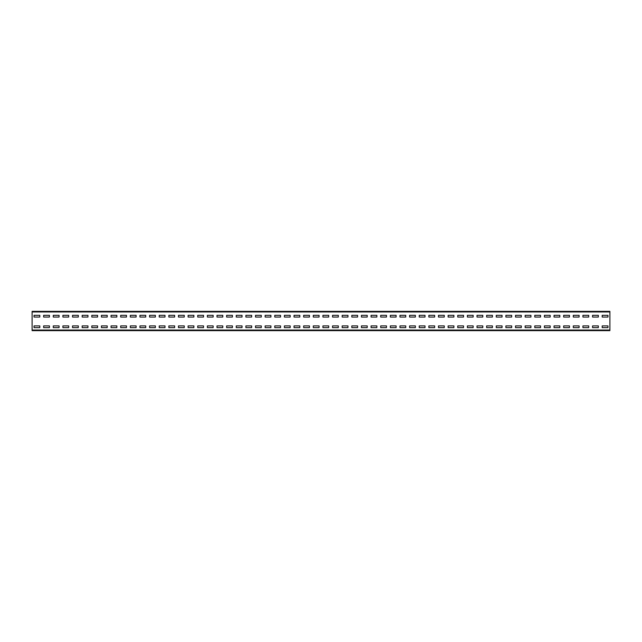 <?xml version="1.0" encoding="UTF-8"?>
<svg xmlns="http://www.w3.org/2000/svg" width="642" height="642" viewBox="0 0 642 642"><rect width="100%" height="100%" fill="white"/><g stroke="black" fill="none" stroke-linecap="round" stroke-linejoin="round"><path stroke-width="0.96" d="M32.1 311.948L32.1 311.37L609.9 311.37L609.9 330.63L32.1 330.63L32.1 311.948L609.9 311.948M607.974 317.052L607.974 315.318L602.196 315.318L602.196 317.052L607.974 317.052L607.974 315.318L602.196 315.318L602.196 317.052L607.974 317.052M598.344 317.052L598.344 315.318L592.566 315.318L592.566 317.052L598.344 317.052L598.344 315.318L592.566 315.318L592.566 317.052L598.344 317.052M588.714 317.052L588.714 315.318L582.936 315.318L582.936 317.052L588.714 317.052L588.714 315.318L582.936 315.318L582.936 317.052L588.714 317.052M579.084 317.052L579.084 315.318L573.306 315.318L573.306 317.052L579.084 317.052L579.084 315.318L573.306 315.318L573.306 317.052L579.084 317.052M569.454 317.052L569.454 315.318L563.676 315.318L563.676 317.052L569.454 317.052L569.454 315.318L563.676 315.318L563.676 317.052L569.454 317.052M559.824 317.052L559.824 315.318L554.046 315.318L554.046 317.052L559.824 317.052L559.824 315.318L554.046 315.318L554.046 317.052L559.824 317.052M550.194 317.052L550.194 315.318L544.416 315.318L544.416 317.052L550.194 317.052L550.194 315.318L544.416 315.318L544.416 317.052L550.194 317.052M540.564 317.052L540.564 315.318L534.786 315.318L534.786 317.052L540.564 317.052L540.564 315.318L534.786 315.318L534.786 317.052L540.564 317.052M530.934 317.052L530.934 315.318L525.156 315.318L525.156 317.052L530.934 317.052L530.934 315.318L525.156 315.318L525.156 317.052L530.934 317.052M521.304 317.052L521.304 315.318L515.526 315.318L515.526 317.052L521.304 317.052L521.304 315.318L515.526 315.318L515.526 317.052L521.304 317.052M511.674 317.052L511.674 315.318L505.896 315.318L505.896 317.052L511.674 317.052L511.674 315.318L505.896 315.318L505.896 317.052L511.674 317.052M502.044 317.052L502.044 315.318L496.266 315.318L496.266 317.052L502.044 317.052L502.044 315.318L496.266 315.318L496.266 317.052L502.044 317.052M492.414 317.052L492.414 315.318L486.636 315.318L486.636 317.052L492.414 317.052L492.414 315.318L486.636 315.318L486.636 317.052L492.414 317.052M482.784 317.052L482.784 315.318L477.006 315.318L477.006 317.052L482.784 317.052L482.784 315.318L477.006 315.318L477.006 317.052L482.784 317.052M473.154 317.052L473.154 315.318L467.376 315.318L467.376 317.052L473.154 317.052L473.154 315.318L467.376 315.318L467.376 317.052L473.154 317.052M463.524 317.052L463.524 315.318L457.746 315.318L457.746 317.052L463.524 317.052L463.524 315.318L457.746 315.318L457.746 317.052L463.524 317.052M453.894 317.052L453.894 315.318L448.116 315.318L448.116 317.052L453.894 317.052L453.894 315.318L448.116 315.318L448.116 317.052L453.894 317.052M444.264 317.052L444.264 315.318L438.486 315.318L438.486 317.052L444.264 317.052L444.264 315.318L438.486 315.318L438.486 317.052L444.264 317.052M434.634 317.052L434.634 315.318L428.856 315.318L428.856 317.052L434.634 317.052L434.634 315.318L428.856 315.318L428.856 317.052L434.634 317.052M425.004 317.052L425.004 315.318L419.226 315.318L419.226 317.052L425.004 317.052L425.004 315.318L419.226 315.318L419.226 317.052L425.004 317.052M415.374 317.052L415.374 315.318L409.596 315.318L409.596 317.052L415.374 317.052L415.374 315.318L409.596 315.318L409.596 317.052L415.374 317.052M405.744 317.052L405.744 315.318L399.966 315.318L399.966 317.052L405.744 317.052L405.744 315.318L399.966 315.318L399.966 317.052L405.744 317.052M396.114 317.052L396.114 315.318L390.336 315.318L390.336 317.052L396.114 317.052L396.114 315.318L390.336 315.318L390.336 317.052L396.114 317.052M386.484 317.052L386.484 315.318L380.706 315.318L380.706 317.052L386.484 317.052L386.484 315.318L380.706 315.318L380.706 317.052L386.484 317.052M376.854 317.052L376.854 315.318L371.076 315.318L371.076 317.052L376.854 317.052L376.854 315.318L371.076 315.318L371.076 317.052L376.854 317.052M367.224 317.052L367.224 315.318L361.446 315.318L361.446 317.052L367.224 317.052L367.224 315.318L361.446 315.318L361.446 317.052L367.224 317.052M357.594 317.052L357.594 315.318L351.816 315.318L351.816 317.052L357.594 317.052L357.594 315.318L351.816 315.318L351.816 317.052L357.594 317.052M347.964 317.052L347.964 315.318L342.186 315.318L342.186 317.052L347.964 317.052L347.964 315.318L342.186 315.318L342.186 317.052L347.964 317.052M338.334 317.052L338.334 315.318L332.556 315.318L332.556 317.052L338.334 317.052L338.334 315.318L332.556 315.318L332.556 317.052L338.334 317.052M328.704 317.052L328.704 315.318L322.926 315.318L322.926 317.052L328.704 317.052L328.704 315.318L322.926 315.318L322.926 317.052L328.704 317.052M319.074 317.052L319.074 315.318L313.296 315.318L313.296 317.052L319.074 317.052L319.074 315.318L313.296 315.318L313.296 317.052L319.074 317.052M309.444 317.052L309.444 315.318L303.666 315.318L303.666 317.052L309.444 317.052L309.444 315.318L303.666 315.318L303.666 317.052L309.444 317.052M299.814 317.052L299.814 315.318L294.036 315.318L294.036 317.052L299.814 317.052L299.814 315.318L294.036 315.318L294.036 317.052L299.814 317.052M290.184 317.052L290.184 315.318L284.406 315.318L284.406 317.052L290.184 317.052L290.184 315.318L284.406 315.318L284.406 317.052L290.184 317.052M280.554 317.052L280.554 315.318L274.776 315.318L274.776 317.052L280.554 317.052L280.554 315.318L274.776 315.318L274.776 317.052L280.554 317.052M270.924 317.052L270.924 315.318L265.146 315.318L265.146 317.052L270.924 317.052L270.924 315.318L265.146 315.318L265.146 317.052L270.924 317.052M261.294 317.052L261.294 315.318L255.516 315.318L255.516 317.052L261.294 317.052L261.294 315.318L255.516 315.318L255.516 317.052L261.294 317.052M251.664 317.052L251.664 315.318L245.886 315.318L245.886 317.052L251.664 317.052L251.664 315.318L245.886 315.318L245.886 317.052L251.664 317.052M242.034 317.052L242.034 315.318L236.256 315.318L236.256 317.052L242.034 317.052L242.034 315.318L236.256 315.318L236.256 317.052L242.034 317.052M232.404 317.052L232.404 315.318L226.626 315.318L226.626 317.052L232.404 317.052L232.404 315.318L226.626 315.318L226.626 317.052L232.404 317.052M222.774 317.052L222.774 315.318L216.996 315.318L216.996 317.052L222.774 317.052L222.774 315.318L216.996 315.318L216.996 317.052L222.774 317.052M213.144 317.052L213.144 315.318L207.366 315.318L207.366 317.052L213.144 317.052L213.144 315.318L207.366 315.318L207.366 317.052L213.144 317.052M203.514 317.052L203.514 315.318L197.736 315.318L197.736 317.052L203.514 317.052L203.514 315.318L197.736 315.318L197.736 317.052L203.514 317.052M193.884 317.052L193.884 315.318L188.106 315.318L188.106 317.052L193.884 317.052L193.884 315.318L188.106 315.318L188.106 317.052L193.884 317.052M184.254 317.052L184.254 315.318L178.476 315.318L178.476 317.052L184.254 317.052L184.254 315.318L178.476 315.318L178.476 317.052L184.254 317.052M174.624 317.052L174.624 315.318L168.846 315.318L168.846 317.052L174.624 317.052L174.624 315.318L168.846 315.318L168.846 317.052L174.624 317.052M164.994 317.052L164.994 315.318L159.216 315.318L159.216 317.052L164.994 317.052L164.994 315.318L159.216 315.318L159.216 317.052L164.994 317.052M155.364 317.052L155.364 315.318L149.586 315.318L149.586 317.052L155.364 317.052L155.364 315.318L149.586 315.318L149.586 317.052L155.364 317.052M145.734 317.052L145.734 315.318L139.956 315.318L139.956 317.052L145.734 317.052L145.734 315.318L139.956 315.318L139.956 317.052L145.734 317.052M136.104 317.052L136.104 315.318L130.326 315.318L130.326 317.052L136.104 317.052L136.104 315.318L130.326 315.318L130.326 317.052L136.104 317.052M126.474 317.052L126.474 315.318L120.696 315.318L120.696 317.052L126.474 317.052L126.474 315.318L120.696 315.318L120.696 317.052L126.474 317.052M116.844 317.052L116.844 315.318L111.066 315.318L111.066 317.052L116.844 317.052L116.844 315.318L111.066 315.318L111.066 317.052L116.844 317.052M107.214 317.052L107.214 315.318L101.436 315.318L101.436 317.052L107.214 317.052L107.214 315.318L101.436 315.318L101.436 317.052L107.214 317.052M97.584 317.052L97.584 315.318L91.806 315.318L91.806 317.052L97.584 317.052L97.584 315.318L91.806 315.318L91.806 317.052L97.584 317.052M87.954 317.052L87.954 315.318L82.176 315.318L82.176 317.052L87.954 317.052L87.954 315.318L82.176 315.318L82.176 317.052L87.954 317.052M78.324 317.052L78.324 315.318L72.546 315.318L72.546 317.052L78.324 317.052L78.324 315.318L72.546 315.318L72.546 317.052L78.324 317.052M68.694 317.052L68.694 315.318L62.916 315.318L62.916 317.052L68.694 317.052L68.694 315.318L62.916 315.318L62.916 317.052L68.694 317.052M59.064 317.052L59.064 315.318L53.286 315.318L53.286 317.052L59.064 317.052L59.064 315.318L53.286 315.318L53.286 317.052L59.064 317.052M49.434 317.052L49.434 315.318L43.656 315.318L43.656 317.052L49.434 317.052L49.434 315.318L43.656 315.318L43.656 317.052L49.434 317.052M39.804 317.052L39.804 315.318L34.026 315.318L34.026 317.052L39.804 317.052L39.804 315.318L34.026 315.318L34.026 317.052L39.804 317.052M607.974 327.645L607.974 325.911L602.196 325.911L602.196 327.645L607.974 327.645L607.974 325.911L602.196 325.911L602.196 327.645L607.974 327.645M598.344 327.645L598.344 325.911L592.566 325.911L592.566 327.645L598.344 327.645L598.344 325.911L592.566 325.911L592.566 327.645L598.344 327.645M588.714 327.645L588.714 325.911L582.936 325.911L582.936 327.645L588.714 327.645L588.714 325.911L582.936 325.911L582.936 327.645L588.714 327.645M579.084 327.645L579.084 325.911L573.306 325.911L573.306 327.645L579.084 327.645L579.084 325.911L573.306 325.911L573.306 327.645L579.084 327.645M569.454 327.645L569.454 325.911L563.676 325.911L563.676 327.645L569.454 327.645L569.454 325.911L563.676 325.911L563.676 327.645L569.454 327.645M559.824 327.645L559.824 325.911L554.046 325.911L554.046 327.645L559.824 327.645L559.824 325.911L554.046 325.911L554.046 327.645L559.824 327.645M550.194 327.645L550.194 325.911L544.416 325.911L544.416 327.645L550.194 327.645L550.194 325.911L544.416 325.911L544.416 327.645L550.194 327.645M540.564 327.645L540.564 325.911L534.786 325.911L534.786 327.645L540.564 327.645L540.564 325.911L534.786 325.911L534.786 327.645L540.564 327.645M530.934 327.645L530.934 325.911L525.156 325.911L525.156 327.645L530.934 327.645L530.934 325.911L525.156 325.911L525.156 327.645L530.934 327.645M521.304 327.645L521.304 325.911L515.526 325.911L515.526 327.645L521.304 327.645L521.304 325.911L515.526 325.911L515.526 327.645L521.304 327.645M511.674 327.645L511.674 325.911L505.896 325.911L505.896 327.645L511.674 327.645L511.674 325.911L505.896 325.911L505.896 327.645L511.674 327.645M502.044 327.645L502.044 325.911L496.266 325.911L496.266 327.645L502.044 327.645L502.044 325.911L496.266 325.911L496.266 327.645L502.044 327.645M492.414 327.645L492.414 325.911L486.636 325.911L486.636 327.645L492.414 327.645L492.414 325.911L486.636 325.911L486.636 327.645L492.414 327.645M482.784 327.645L482.784 325.911L477.006 325.911L477.006 327.645L482.784 327.645L482.784 325.911L477.006 325.911L477.006 327.645L482.784 327.645M473.154 327.645L473.154 325.911L467.376 325.911L467.376 327.645L473.154 327.645L473.154 325.911L467.376 325.911L467.376 327.645L473.154 327.645M463.524 327.645L463.524 325.911L457.746 325.911L457.746 327.645L463.524 327.645L463.524 325.911L457.746 325.911L457.746 327.645L463.524 327.645M453.894 327.645L453.894 325.911L448.116 325.911L448.116 327.645L453.894 327.645L453.894 325.911L448.116 325.911L448.116 327.645L453.894 327.645M444.264 327.645L444.264 325.911L438.486 325.911L438.486 327.645L444.264 327.645L444.264 325.911L438.486 325.911L438.486 327.645L444.264 327.645M434.634 327.645L434.634 325.911L428.856 325.911L428.856 327.645L434.634 327.645L434.634 325.911L428.856 325.911L428.856 327.645L434.634 327.645M425.004 327.645L425.004 325.911L419.226 325.911L419.226 327.645L425.004 327.645L425.004 325.911L419.226 325.911L419.226 327.645L425.004 327.645M415.374 327.645L415.374 325.911L409.596 325.911L409.596 327.645L415.374 327.645L415.374 325.911L409.596 325.911L409.596 327.645L415.374 327.645M405.744 327.645L405.744 325.911L399.966 325.911L399.966 327.645L405.744 327.645L405.744 325.911L399.966 325.911L399.966 327.645L405.744 327.645M396.114 327.645L396.114 325.911L390.336 325.911L390.336 327.645L396.114 327.645L396.114 325.911L390.336 325.911L390.336 327.645L396.114 327.645M386.484 327.645L386.484 325.911L380.706 325.911L380.706 327.645L386.484 327.645L386.484 325.911L380.706 325.911L380.706 327.645L386.484 327.645M376.854 327.645L376.854 325.911L371.076 325.911L371.076 327.645L376.854 327.645L376.854 325.911L371.076 325.911L371.076 327.645L376.854 327.645M367.224 327.645L367.224 325.911L361.446 325.911L361.446 327.645L367.224 327.645L367.224 325.911L361.446 325.911L361.446 327.645L367.224 327.645M357.594 327.645L357.594 325.911L351.816 325.911L351.816 327.645L357.594 327.645L357.594 325.911L351.816 325.911L351.816 327.645L357.594 327.645M347.964 327.645L347.964 325.911L342.186 325.911L342.186 327.645L347.964 327.645L347.964 325.911L342.186 325.911L342.186 327.645L347.964 327.645M338.334 327.645L338.334 325.911L332.556 325.911L332.556 327.645L338.334 327.645L338.334 325.911L332.556 325.911L332.556 327.645L338.334 327.645M328.704 327.645L328.704 325.911L322.926 325.911L322.926 327.645L328.704 327.645L328.704 325.911L322.926 325.911L322.926 327.645L328.704 327.645M319.074 327.645L319.074 325.911L313.296 325.911L313.296 327.645L319.074 327.645L319.074 325.911L313.296 325.911L313.296 327.645L319.074 327.645M309.444 327.645L309.444 325.911L303.666 325.911L303.666 327.645L309.444 327.645L309.444 325.911L303.666 325.911L303.666 327.645L309.444 327.645M299.814 327.645L299.814 325.911L294.036 325.911L294.036 327.645L299.814 327.645L299.814 325.911L294.036 325.911L294.036 327.645L299.814 327.645M290.184 327.645L290.184 325.911L284.406 325.911L284.406 327.645L290.184 327.645L290.184 325.911L284.406 325.911L284.406 327.645L290.184 327.645M280.554 327.645L280.554 325.911L274.776 325.911L274.776 327.645L280.554 327.645L280.554 325.911L274.776 325.911L274.776 327.645L280.554 327.645M270.924 327.645L270.924 325.911L265.146 325.911L265.146 327.645L270.924 327.645L270.924 325.911L265.146 325.911L265.146 327.645L270.924 327.645M261.294 327.645L261.294 325.911L255.516 325.911L255.516 327.645L261.294 327.645L261.294 325.911L255.516 325.911L255.516 327.645L261.294 327.645M251.664 327.645L251.664 325.911L245.886 325.911L245.886 327.645L251.664 327.645L251.664 325.911L245.886 325.911L245.886 327.645L251.664 327.645M242.034 327.645L242.034 325.911L236.256 325.911L236.256 327.645L242.034 327.645L242.034 325.911L236.256 325.911L236.256 327.645L242.034 327.645M232.404 327.645L232.404 325.911L226.626 325.911L226.626 327.645L232.404 327.645L232.404 325.911L226.626 325.911L226.626 327.645L232.404 327.645M222.774 327.645L222.774 325.911L216.996 325.911L216.996 327.645L222.774 327.645L222.774 325.911L216.996 325.911L216.996 327.645L222.774 327.645M213.144 327.645L213.144 325.911L207.366 325.911L207.366 327.645L213.144 327.645L213.144 325.911L207.366 325.911L207.366 327.645L213.144 327.645M203.514 327.645L203.514 325.911L197.736 325.911L197.736 327.645L203.514 327.645L203.514 325.911L197.736 325.911L197.736 327.645L203.514 327.645M193.884 327.645L193.884 325.911L188.106 325.911L188.106 327.645L193.884 327.645L193.884 325.911L188.106 325.911L188.106 327.645L193.884 327.645M184.254 327.645L184.254 325.911L178.476 325.911L178.476 327.645L184.254 327.645L184.254 325.911L178.476 325.911L178.476 327.645L184.254 327.645M174.624 327.645L174.624 325.911L168.846 325.911L168.846 327.645L174.624 327.645L174.624 325.911L168.846 325.911L168.846 327.645L174.624 327.645M164.994 327.645L164.994 325.911L159.216 325.911L159.216 327.645L164.994 327.645L164.994 325.911L159.216 325.911L159.216 327.645L164.994 327.645M155.364 327.645L155.364 325.911L149.586 325.911L149.586 327.645L155.364 327.645L155.364 325.911L149.586 325.911L149.586 327.645L155.364 327.645M145.734 327.645L145.734 325.911L139.956 325.911L139.956 327.645L145.734 327.645L145.734 325.911L139.956 325.911L139.956 327.645L145.734 327.645M136.104 327.645L136.104 325.911L130.326 325.911L130.326 327.645L136.104 327.645L136.104 325.911L130.326 325.911L130.326 327.645L136.104 327.645M126.474 327.645L126.474 325.911L120.696 325.911L120.696 327.645L126.474 327.645L126.474 325.911L120.696 325.911L120.696 327.645L126.474 327.645M116.844 327.645L116.844 325.911L111.066 325.911L111.066 327.645L116.844 327.645L116.844 325.911L111.066 325.911L111.066 327.645L116.844 327.645M107.214 327.645L107.214 325.911L101.436 325.911L101.436 327.645L107.214 327.645L107.214 325.911L101.436 325.911L101.436 327.645L107.214 327.645M97.584 327.645L97.584 325.911L91.806 325.911L91.806 327.645L97.584 327.645L97.584 325.911L91.806 325.911L91.806 327.645L97.584 327.645M87.954 327.645L87.954 325.911L82.176 325.911L82.176 327.645L87.954 327.645L87.954 325.911L82.176 325.911L82.176 327.645L87.954 327.645M78.324 327.645L78.324 325.911L72.546 325.911L72.546 327.645L78.324 327.645L78.324 325.911L72.546 325.911L72.546 327.645L78.324 327.645M68.694 327.645L68.694 325.911L62.916 325.911L62.916 327.645L68.694 327.645L68.694 325.911L62.916 325.911L62.916 327.645L68.694 327.645M59.064 327.645L59.064 325.911L53.286 325.911L53.286 327.645L59.064 327.645L59.064 325.911L53.286 325.911L53.286 327.645L59.064 327.645M49.434 327.645L49.434 325.911L43.656 325.911L43.656 327.645L49.434 327.645L49.434 325.911L43.656 325.911L43.656 327.645L49.434 327.645M39.804 327.645L39.804 325.911L34.026 325.911L34.026 327.645L39.804 327.645L39.804 325.911L34.026 325.911L34.026 327.645L39.804 327.645M32.1 330.052L609.9 330.052"/></g></svg>
